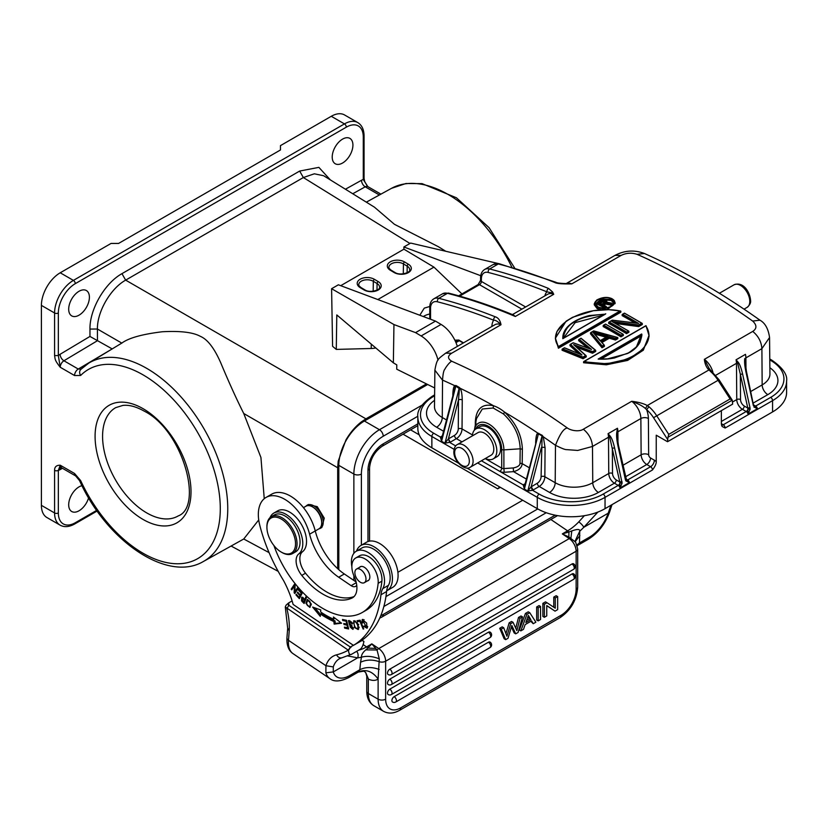 <?xml version="1.0" encoding="UTF-8"?>
<svg xmlns="http://www.w3.org/2000/svg" width="828" height="828" viewBox="0 0 828 828"><rect width="100%" height="100%" fill="white"/><g stroke="black" fill="none" stroke-linecap="round" stroke-linejoin="round"><path stroke-width="1.24" d="M584.361 515.699L578.772 521.888A37.27 19.561 124.2 0 1 567.594 530.851L550.848 519.487M375.788 648.5L371.834 643.873L367.86 648.065L375.746 648.448L377.03 650.011L365.79 649.866L367.86 648.065A5.32 3.074 60 0 0 366.566 646.916L371.834 643.873L378.769 648.572L569.26 538.593L562.326 533.894L568.929 536.989M366.845 676.155L368.522 679.177A21.3 12.296 -120 0 0 378.117 679.022L379.276 658.829C372.672 656.242 366.732 655.704 361.453 657.194C361.391 654.824 362.84 652.381 365.79 649.866M379.276 658.829L377.03 650.011A5.32 2.794 -55.8 0 1 378.769 648.572A10.65 6.148 60 0 1 385.641 661.21A5.32 3.074 180 0 1 379.369 661.738C372.517 659.409 366.255 659.574 360.573 662.245L361.453 657.194A42.59 22.356 124.2 0 1 357.686 657.836L347.667 655.931M575.191 540.912L579.766 531.152C580.014 529.009 577.354 528.937 571.786 530.934L568.888 532L568.867 536.958L575.491 542.061L575.191 540.932M575.781 542.526L577.696 549.057A5.32 3.074 180 0 1 576.133 551.231A10.65 6.148 -120 0 0 569.26 538.593A5.32 2.794 -55.8 0 1 570.927 538.065L571.786 530.934M568.888 532L562.326 533.894L567.594 530.851A5.32 3.074 -120 0 1 568.888 532M597.919 512.046L583.792 527.291A5.32 1.408 -136.1 0 0 578.772 521.888M611.023 505.215A35.666 20.596 60 0 0 610.36 506.953L608.197 513.205M609.48 512.366C605.123 524.165 598.054 533.139 588.273 539.287L578.865 544.72A5.32 3.074 60 0 0 579.01 544.627L579.476 542.93L589.36 537.217A26.62 13.972 -55.8 0 0 608.187 513.205L583.792 527.291A42.59 22.356 124.2 0 1 579.766 531.152L579.476 542.93L576.95 544.99M379.183 669.428C371.886 666.83 365.427 666.933 359.828 669.738L358.4 671.994A5.32 3.074 -120 0 1 358.255 672.088L348.847 677.521C340.401 681.651 334.088 682.024 329.886 678.639A31.94 16.767 -55.8 0 1 325.88 672.812L325.932 665.712L333.28 666.923L333.291 671.922L325.88 672.812M529.754 612.689L528.243 611.82L525.459 613.434L519.332 630.005L520.833 630.874L526.96 614.304L529.754 612.689L535.871 622.19L533.222 623.722L531.576 620.907L525.138 624.622L523.493 629.342L520.833 630.874M530.831 621.342L533.222 623.722M540.549 606.458L539.038 605.589L536.658 606.965L536.658 620.006L538.169 620.876L538.169 607.835L540.549 606.458L540.549 619.499L538.169 620.876M546.997 602.732L545.497 601.863L542.868 603.384L542.868 616.425L544.369 617.295L544.369 604.254L546.997 602.732L555.277 608.218L555.277 597.951L557.658 596.574L557.658 609.615L555.029 611.136L546.749 605.537L546.749 615.918L544.369 617.295M557.658 596.574L556.147 595.705L553.777 597.081L553.777 607.224M546.749 605.682L555.029 611.136M394.159 696.648A3.198 1.842 120 0 0 392.068 699.463A3.198 1.842 120 0 0 392.565 702.02A3.198 3.198 0 0 0 395.753 702.02L490.01 647.6A3.198 1.842 -120 0 0 490.673 646.14A3.198 1.842 -120 0 0 488.416 642.228L394.159 696.648A3.198 1.842 60 0 1 396.415 700.56A3.198 1.842 60 0 1 395.753 702.02M490.01 647.6A3.198 3.198 0 0 0 490.01 642.062A3.198 1.842 120 0 0 488.416 642.228M488.416 632.23A3.198 1.842 -120 0 1 490.673 636.142A3.198 1.842 -120 0 1 490.01 637.601A3.198 3.198 0 0 0 490.01 632.064A3.198 1.842 120 0 0 488.416 632.23L389.781 689.175A3.198 1.842 120 0 0 387.701 691.991A3.198 1.842 120 0 0 388.187 694.547A3.198 3.198 0 0 0 391.385 694.547A3.198 1.842 60 0 0 392.048 693.088A3.198 1.842 60 0 0 389.781 689.175M571.993 573.98A3.198 1.842 -120 0 1 574.249 577.892A3.198 1.842 -120 0 1 573.587 579.352A3.198 3.198 0 0 0 573.587 573.814A3.198 1.842 120 0 0 571.993 573.98L389.781 679.177A3.198 1.842 120 0 0 387.701 681.982A3.198 1.842 120 0 0 388.187 684.549A3.198 3.198 0 0 0 391.385 684.549A3.198 1.842 60 0 0 392.048 683.09A3.198 1.842 60 0 0 389.781 679.177M571.993 563.982A3.198 1.842 -120 0 1 574.249 567.894A3.198 1.842 -120 0 1 573.587 569.353A3.198 3.198 0 0 0 573.587 563.816A3.198 1.842 120 0 0 571.993 563.982L389.781 669.179A3.198 1.842 120 0 0 387.701 671.984A3.198 1.842 120 0 0 388.187 674.551A3.198 3.198 0 0 0 391.385 674.551A3.198 1.842 60 0 0 392.048 673.092A3.198 1.842 60 0 0 389.781 669.179M501.219 629.166L503.693 627.738L502.182 626.868L499.708 628.297L504.149 638.771L505.66 639.64L501.219 629.166L499.708 628.297M503.693 627.738L506.933 636.225L510.679 623.701L513.06 622.325L511.549 621.455L509.168 622.832L505.939 633.627M513.06 622.325L516.848 630.605L520.015 618.309L522.52 616.86L521.019 615.991L518.514 617.44L515.74 628.183M511.404 626.951L514.198 632.975L515.699 633.844L518.08 632.468L522.52 616.86M575.305 541.502L579.89 535.623M368.522 679.177L365.624 672.398L363.813 671.146L358.255 672.088M350.554 647.165L348.505 650.394C348.847 654.182 349.944 655.434 351.796 654.141L359.694 649.576C361.557 648.686 362.964 645.995 363.927 641.493L362.209 640.437L350.337 647.03L348.298 650.187L285.287 606.996L287.689 628.286L286.943 637.715A5.32 3.333 4.5 0 0 288.486 640.313L289.231 630.812L287.771 628.286M285.287 606.996L286.074 605.164L288.423 603.095M362.095 640.168L363.927 641.493M333.28 666.923A35.666 20.596 -120 0 1 339.49 658.705L351.796 654.141M361.96 640.261L363.73 641.276M350.958 647.455L288.289 604.937M289.231 630.812A66.55 38.419 -120 0 0 286.85 608.508L288.9 605.351L288.724 602.867L292.108 600.921M353.463 645.364L359.104 642.104A138.421 79.923 -120 0 0 386.593 591.523A26.62 15.37 60 0 1 388.435 585.344A23.422 13.527 -120 0 0 375.053 550.04A23.422 13.527 -120 0 0 361.888 547.981L356.247 551.241A23.422 13.527 60 0 1 369.402 553.301A23.422 13.527 60 0 1 382.795 588.605A26.62 15.37 -120 0 0 380.942 594.783A138.421 79.923 60 0 1 353.463 645.364L293.122 604.43A69.21 39.961 -120 0 0 283.58 580.614A122.451 70.701 60 0 1 259.764 525.211A37.27 21.518 60 0 1 266.047 497.431A37.27 21.518 60 0 1 286.974 500.712A37.27 21.518 60 0 1 309.6 534.195A47.92 27.666 -120 0 0 338.683 577.23L351.124 585.665A7.99 4.606 -120 0 0 355.605 586.369A7.99 4.606 -120 0 0 356.723 585.189M341.705 657.805A5.32 4.295 -104.2 0 1 336.634 654.824A140.025 80.844 60 0 0 348.298 650.187L348.505 650.394M356.102 581.949L344.334 573.97A47.92 27.666 60 0 1 315.251 530.934A37.27 21.518 -120 0 0 292.626 497.452A37.27 21.518 -120 0 0 271.698 494.171L266.047 497.431M303.462 507.647L305.956 506.208A13.041 7.535 60 0 1 312.477 506.86A13.041 7.535 60 0 1 313.274 507.357A13.041 7.535 60 0 1 321.699 522.83A13.041 7.535 60 0 1 318.997 528.802L309.6 534.195M312.477 506.86L313.222 507.295A11.975 6.914 60 0 1 313.967 507.75A11.975 6.914 60 0 1 321.699 521.961L321.699 522.83M351.869 566.756A23.422 13.527 60 0 1 351.455 560.328A23.422 13.527 60 0 1 356.247 551.241M363.761 628.918L360.128 620.213L357.096 620.689L357.52 621.714L359.911 621.342L363.119 629.021L363.761 628.918M294.758 593.5L298.07 588.584L297.49 587.88L294.892 591.751L295.12 584.972L294.499 584.226L291.197 589.143L291.766 589.846L294.364 585.986L294.147 592.755L294.758 593.5M320.622 611.954L320.778 609.957L312.653 607.09L320.27 616.374L320.457 614.034A92.374 53.334 -120 0 0 333.891 621.517L334.139 624.095L341.612 623.225L333.446 617.015L333.663 619.23A89.714 51.791 60 0 1 320.612 611.954M299.343 598.654L302.179 593.179L298.67 589.288L298.339 589.929L301.226 593.138L300.264 595.001L297.656 592.113L297.324 592.745L299.933 595.642L299.063 597.319L296.279 594.235L295.948 594.877L299.343 598.654M361.96 622.873L362.705 622.987L362.83 620.482L366.473 627.272L364.175 625.927L363.709 626.372L366.99 628.224L366.659 623.07L362.219 619.561L361.96 622.873L362.56 622.532M348.64 628.959L346.57 620.317L342.492 619.468L342.74 620.493L346.094 621.186L346.797 624.126L343.775 623.505L344.013 624.509L347.036 625.14L347.667 627.79L344.438 627.117L344.686 628.141L348.64 628.959M303.4 601.014L302.272 601.666L304.104 603.509L306.474 597.547L305.832 596.895L304.87 599.327L301.692 597.257L301.558 600.859L302.272 601.677M349.965 626.703L352.883 629.384L348.909 621.662L350.13 620.948L348.909 621.662L352.355 623.66L351.6 622.066L348.443 620.617L349.571 625.119L350.699 624.467M351.765 628.545L349.954 626.703M349.571 625.109L350.906 625.802C352.987 627.148 353.266 628.048 351.755 628.504L353.504 627.759M354.622 627.593L358.182 629.559L358.307 625.026L357.23 622.842L353.67 620.845L354.622 627.593L355.171 627.282M305.925 603.343L309.786 607.39L311.09 603.715L307.24 599.627L305.925 603.343L306.629 602.939M354.032 596.595A60.692 35.045 60 0 1 305.532 573.204A15.97 9.222 60 0 1 302.53 551.738A23.96 13.828 -120 0 0 301.071 523.855A23.96 13.828 -120 0 0 277.618 510.886L273.861 513.06A23.96 13.828 60 0 1 287.316 515.171A23.96 13.828 60 0 1 301.506 535.395A23.96 13.828 60 0 1 298.773 553.911A15.97 9.222 -120 0 0 301.775 575.377A60.692 35.045 -120 0 0 319.38 591.916A60.692 35.045 -120 0 0 351.972 598.054A21.3 12.296 -120 0 0 352.5 597.785A21.3 12.296 -120 0 0 354.218 576.557A18.63 10.754 60 0 1 355.719 557.989A18.63 10.754 60 0 1 366.183 559.635A18.63 10.754 60 0 1 378.137 583.326A78.256 45.188 60 0 1 362.25 612.492A78.256 45.188 60 0 1 318.294 605.589A78.256 45.188 60 0 1 273.902 545.497M362.25 612.492L366.017 610.319A78.256 45.188 -120 0 0 381.905 581.152A18.63 10.754 -120 0 0 374.494 561.519A18.63 10.754 -120 0 0 359.487 555.816L355.719 557.989M363.119 629.021L363.668 628.7M359.911 621.342L360.459 621.021M360.366 620.793L358.648 621.062L358.41 620.482M357.52 621.714L358.648 621.062M295.513 592.382L295.296 591.513M294.147 592.755L295.275 592.103M294.364 585.986L295.099 585.562M292.522 588.729L294.882 584.692M291.197 589.143L292.325 588.491M294.892 591.751L297.873 588.346M341.022 622.78L335.268 623.443L335.019 620.865L333.891 621.517M334.139 624.095L335.268 623.443M320.457 614.034L321.585 613.382A92.374 53.334 60 0 0 335.019 620.865M320.415 614.521L315.002 607.918M333.663 619.23L334.729 617.998M295.948 594.877L296.548 594.525M299.063 597.319L300.191 596.667L300.792 594.69M299.933 595.642L301.061 594.99M297.324 592.745L297.925 592.403M300.264 595.001L302.065 593.045M301.226 593.138L301.827 592.786M298.339 589.929L298.939 589.577M362.736 620.545L362.923 619.375M367.456 627.748L366.318 627.345M363.709 626.372L364.258 626.051M366.473 627.272L367.715 626.548M364.123 619.758L362.83 620.482M348.412 628.028L345.793 627.396M344.686 628.141L345.814 627.489M347.667 627.79L348.277 627.438M347.036 625.14L347.646 624.788M347.532 624.364L345.121 623.784M344.013 624.509L345.141 623.857M346.797 624.126L347.398 623.784M346.094 621.186L346.694 620.834M346.59 620.4L343.848 619.748M342.74 620.493L343.868 619.841M301.558 600.859L302.686 600.207M302.034 598.271L302.313 597.174M304.87 599.327L306.453 597.526M305.718 599.379L304.59 600.031L303.741 602.163L304.87 601.511L305.377 599.027M301.92 600.259L302.106 598.22L304.59 600.031M303.731 602.173L301.909 600.279M353.297 628.876L352.148 628.493M350.906 625.802L352.045 625.15M349.023 621.59L349.137 620.482M352.852 623.039L351.724 623.691M358.638 629.073L357.427 628.7M354.053 621.9L354.332 620.679M359.228 627.2L357.613 628.618L358.907 627.841M355.512 621.062L353.732 622.625C354.663 620.824 355.968 621.662 357.634 625.119M358.721 624.374L357.592 625.026L358.12 627.872M358.12 627.779C356.133 629.28 354.674 627.562 353.732 622.625M310.303 606.924L309.186 606.593M307.157 601.107L307.84 599.462M309.144 606.582L310.997 605.268M310.334 605.93L309.206 606.582C306.443 605.403 305.998 603.374 307.83 600.476C309.744 600.569 310.541 602.091 310.221 605.03M311.349 604.295L309.206 606.582M270.031 517.624A23.96 13.828 60 0 1 273.861 513.06M367.394 580.914A7.99 4.606 -120 0 0 368.191 580.614A7.99 4.606 -120 0 0 369.495 574.529A7.99 4.606 -120 0 0 364.682 567.49A7.99 4.606 -120 0 0 360.201 566.787A7.99 4.606 -120 0 0 359.538 567.315M266.916 527.291L266.916 526.422A21.3 12.296 60 0 1 271.336 516.672L274.347 514.933A21.3 12.296 60 0 1 286.302 516.807A21.3 12.296 60 0 1 299.146 535.592A21.3 12.296 60 0 1 295.637 551.821L292.626 553.559A21.3 12.296 60 0 1 281.975 552.504L281.23 552.069A20.234 11.685 -120 0 0 295.524 544.524A20.234 11.685 -120 0 0 282.472 519.808A20.234 11.685 -120 0 0 266.916 527.291A20.234 11.685 -120 0 0 279.978 551.282A20.234 11.685 -120 0 0 281.23 552.069M355.129 574.746A7.856 4.533 60 0 1 356.506 569.074A7.856 4.533 60 0 1 365.728 577.002A7.856 4.533 60 0 1 364.351 582.674A7.856 4.533 60 0 1 355.129 574.746M271.336 516.672A21.3 12.296 60 0 1 283.29 518.545A21.3 12.296 60 0 1 296.134 537.331A21.3 12.296 60 0 1 292.626 553.559M525.459 613.434L526.96 614.304M530.862 619.654L528.357 615.442L525.842 622.552L530.862 619.654L529.361 618.785L526.618 620.369M527.995 616.487L529.361 618.785M536.658 606.965L538.169 607.835M542.868 603.384L544.369 604.254M553.777 597.081L555.277 597.951M509.168 622.832L510.679 623.701M518.514 617.44L520.015 618.309M515.699 633.844L511.828 625.502L508.04 638.264L505.66 639.64M387.028 590.643L392.669 587.383A26.092 15.059 -120 0 0 398.009 577.251A26.092 15.059 -120 0 0 387.421 549.978A26.092 15.059 -120 0 0 366.587 542.195L360.936 545.455A26.092 15.059 60 0 1 381.78 553.239A26.092 15.059 60 0 1 392.358 580.511A26.092 15.059 60 0 1 387.028 590.643A26.092 15.059 60 0 1 386.676 590.83M356.526 551.075A26.092 15.059 60 0 1 360.936 545.455M645.457 408.546C642.725 406.072 638.14 403.65 631.702 401.29L583.326 429.214C579.703 431.823 571.423 430.943 567.366 428.014C563.806 428.293 559.842 434.058 555.495 445.309C561.56 448.341 565.276 449.79 566.631 449.625L577.737 450.442L592.486 446.458L592.755 482.714A7.99 4.606 -120 0 0 598.406 492.443A34.538 19.944 0 0 1 549.564 492.443A7.99 4.606 120 0 0 555.205 482.714L555.485 445.309A691.39 402.646 60.4 0 0 543.344 436.832L542.133 435.269L537.962 433.189L538.293 434.245L524.817 485.022L524.393 489.079L527.778 491.035L532.528 490.269L539.163 494.099A2.66 1.532 -60 0 0 537.279 497.359L477.663 462.945M626.599 480.302L618.402 445.143A1.594 0.631 167.6 0 1 617.926 445.743C616.725 439.927 616.342 435.497 616.777 432.444L617.471 428.252L608.062 433.686L609.615 436.832L619.789 481.968L620.027 488.013L622.118 483.107L614.542 447.7A1.594 0.631 167.6 0 1 612.327 448.093L612.523 473.461A2.66 1.521 179.6 0 0 608.756 473.481L608.487 437.225L592.486 446.458C591.989 439.575 588.936 433.831 583.326 429.214M610.246 436.221L608.062 433.686A14.904 8.611 -120 0 1 608.487 437.225A2.66 1.521 -0.4 0 1 609.615 436.832L610.246 436.221C611.788 438.178 613.217 442.007 614.542 447.7M710.393 370.054L719.025 379.741L732.231 400.162L732.656 404.116L667.534 441.717L656.242 435.197L656.242 461.651A7.99 4.606 -120 0 0 654.358 460.192L650.539 457.987A2.66 1.532 60 0 1 648.655 454.748L648.386 418.492A5.32 3.043 -0.4 0 0 640.862 418.533L617.895 431.792A14.904 8.611 60 0 0 617.471 428.252L616.777 432.444M625.896 480.923L629.435 482.579L625.865 479.588L625.896 480.923L625.388 479.619L617.926 445.743M625.844 478.946L627.624 479.971A2.66 1.532 120 0 1 626.444 480.178L626.527 480.23M617.129 435.073L617.222 432.433A2.66 1.521 -0.4 0 1 617.895 431.792L617.978 443.021M647.289 405.534L645.467 408.535L646.637 409.674M615.059 255.355C624.664 250.346 634.455 249.725 644.432 253.503C683.028 270.663 721.54 292.895 759.98 320.188L752.683 321.057C756.958 325.135 756.978 328.592 752.735 331.417L704.369 359.342C704.783 363.678 706.274 367.228 708.861 369.992L647.289 405.544C643.563 403.495 638.367 402.077 631.702 401.29A14.904 8.611 -120 0 1 640.862 418.533L641.131 454.789A5.32 3.043 179.6 0 1 648.655 454.748M501.012 324.742C500.184 320.364 498.27 317.714 495.247 316.803A2.66 1.759 -68.4 0 0 493.654 320.198C495.548 320.043 498.001 321.564 501.012 324.742A14.904 8.611 -120 0 0 494.947 324.7L445.63 353.173L451.695 353.214L501.012 324.742M567.377 428.004A706.325 407.8 60 0 0 451.726 361.246C447.493 358.596 447.482 355.916 451.695 353.214M752.673 321.067A706.325 407.8 -120 0 0 637.063 254.31M644.422 253.513L637.074 254.31C631.485 252.571 626.165 252.944 621.103 255.407L571.786 283.88C562.295 284.097 556.613 283.621 554.729 282.462A2.66 1.759 -68.4 0 1 555.992 282.296C556.675 282.938 560.173 283.373 566.518 283.6L571.786 283.88A14.904 8.611 60 0 0 566.217 283.59M552.586 291.963L548.55 288.444A2.66 1.749 111.9 0 0 546.946 291.849L551.169 292.708L552.586 291.963M510.979 313.988L515.316 316.482L553.715 294.313L552.576 291.942M649.038 335.34L643.325 350.192L627.645 360.408L606.334 364.806L583.574 362.747L583.574 361.795L645.85 325.859C660.496 347.698 620.058 371.047 584.351 361.36L645.85 325.859M615.804 323.551L638.75 326.574L642.3 324.524L642.3 323.562L638.74 325.611L638.616 325L611.985 321.543L628.638 331.034M626.506 333.643L628.876 332.276L628.876 331.314L626.506 332.68L626.506 331.987A707.919 408.721 60 0 0 609.273 322.04L608.683 322.392A707.495 408.473 60 0 1 626.506 332.68L626.506 333.643A706.325 407.8 -120 0 0 608.683 323.355L608.683 322.392L612.368 320.25L638.595 323.438A707.919 408.721 60 0 0 622.708 314.288L622.107 315.603A706.325 407.8 -120 0 1 634.807 322.858M620.979 336.83A706.325 407.8 -120 0 0 603.157 326.542L603.747 325.228A707.919 408.721 60 0 1 620.979 335.174L623.349 334.512L623.349 335.464L620.979 336.83L620.979 335.174M602.018 342.461L609.315 338.238L615.452 340.029L617.823 338.652L617.823 337.7L615.452 339.066L615.37 338.414L617.098 337.42L593.759 330.993L590.519 332.877L590.519 333.839L602.028 347.77L604.388 346.404L604.388 345.452L602.028 346.818L602.153 346.052L596.646 339.283L591.026 332.577L590.519 332.877A796.37 279.76 74.6 0 1 602.028 346.818L602.028 347.77M577.012 347.429L592.548 353.245L595.705 351.424L595.705 350.461L592.548 352.283L592.496 351.621L573.576 344.593L574.974 345.731L592.548 352.283L592.548 353.245M583.067 358.721L586.234 356.889L586.234 355.936L583.067 357.758L583.026 357.085L575.584 354.001L562.74 348.909L562.088 349.292A729.716 488.354 50.4 0 1 583.067 357.758L583.067 358.721L562.088 350.254L562.088 349.292L564.499 347.895L581.949 354.943L570.523 344.417L569.985 344.727L580.48 354.374L581.949 354.943M592.496 351.621L595.156 350.089L580.977 338.373L578.668 339.718L579.227 339.387L591.513 349.426L573.204 342.864L569.985 344.727L569.985 345.69L578.337 353.328M591.513 349.426L578.668 339.718L578.668 340.681L587.528 347.853M558.424 348.226L620.855 312.187L620.855 311.224L620.079 310.976C584.371 303.741 543.934 327.091 558.579 346.487L558.424 348.226L555.391 338.207L558.424 347.274L620.855 311.224L620.079 310.976L558.579 346.487M594.276 304.818L597.133 308.596L601.304 309.817M607.193 309.651L615.018 303.203M442.514 293.805L448.641 293.133A2.66 1.894 -75.6 0 0 447.482 293.319A15.97 9.222 -120 0 0 442.514 293.805L433.851 298.804A15.97 9.222 60 0 1 438.819 298.318L447.482 293.319A706.325 407.8 -120 0 1 515.316 316.482L512.791 314.392L547.65 294.271A14.904 8.611 -120 0 1 553.715 294.313L551.169 292.708M463.504 342.854L458.784 340.029L454.851 340.184A25.554 14.759 -120 0 0 441.076 324.431L435.518 321.109L338.362 284.801L331.593 288.713L332.587 346.29L336.271 349.406L371.192 348.495A15.173 8.911 0.9 0 0 375.777 347.946M331.593 288.713L393.952 324.555L415.563 332.628L421.121 335.951A25.554 14.759 60 0 1 438.002 360.159M457.346 346.404A25.554 14.759 -120 0 0 454.851 340.184M455.928 342.533L456.994 340.215L459.022 340.546L463.204 343.02M458.784 340.029L459.602 340.505M760.021 320.219L759.98 320.188C765.144 323.075 768.343 328.851 769.554 337.514L761.895 348.65L745.893 357.893L745.976 369.122M745.128 361.174L745.221 358.534A2.66 1.521 -0.4 0 1 745.893 357.893A14.904 8.611 60 0 0 745.469 354.353L736.061 359.787L738.245 362.322C739.787 364.279 741.215 368.108 742.54 373.801A1.594 0.631 167.6 0 1 740.325 374.194L747.787 408.069L748.026 414.114L750.116 409.208L749.992 407.676L742.54 373.801M745.128 361.091L746.401 371.244A1.594 0.631 167.6 0 1 745.924 371.844C744.724 366.028 744.341 361.598 744.776 358.545M753.428 404.809L746.401 371.244M753.863 405.689L757.434 408.68L753.894 407.024M732.656 401.942L736.754 399.582L736.475 363.326A14.904 8.611 -120 0 0 736.061 359.787L737.603 362.933L738.245 362.322M715.723 375.301L736.475 363.326A2.66 1.521 -0.4 0 1 737.613 362.933L740.325 374.194L740.522 399.562A2.66 1.521 179.6 0 0 736.754 399.582A7.99 4.606 60 0 0 742.395 409.301L721.364 421.452M466.806 467.975L537.279 508.661A47.92 27.666 0 0 0 605.04 508.661L772.565 411.94L772.565 400.638L725.131 428.024L722.078 426.461L721.364 424.05L721.364 410.636M711.759 372.082L708.861 369.981M667.534 441.717L667.968 437.267L732.221 400.172L730.11 398.951L718 380.228A26.62 15.37 -120 0 0 710.32 371.317M647.289 405.544L648.955 406.745A26.62 15.37 60 0 1 656.635 415.656L668.745 434.379L667.968 437.267M648.955 406.745L646.627 409.684A23.96 13.828 60 0 1 653.54 417.705L667.534 439.337M708.861 369.992L710.724 370.861M708.706 367.818L710.496 370.147M712.929 372.341A14.904 8.611 60 0 0 704.369 359.342L709.296 368.75M565.369 283.59L566.518 283.59M499.915 263.904L410.647 243.07L403.867 246.982L403.929 249.187L340.722 285.681M377.806 299.539L433.955 267.134L403.929 249.187M461.931 293.919L433.955 267.134M403.867 246.982L480.757 275.714M427.59 384.534L364.403 421.017A36.204 20.907 120 0 0 338.807 465.357L338.807 569.685M397.885 572.303L522.696 500.247M499.677 486.957L497.68 488.82L500.288 487.309M81.993 485.663A14.645 8.456 120 0 0 68.693 504.801A14.645 8.456 120 0 0 71.725 511.507A14.645 8.456 120 0 0 88.617 497.845M60.227 272.785L73.402 280.392A2.66 1.532 60 0 1 75.286 283.652A23.96 13.828 -60 0 0 58.343 312.994A2.66 1.532 180 0 1 54.576 312.994L41.4 305.387A26.62 15.37 120 0 1 60.227 272.785L111.045 243.442L118.58 243.442L280.454 149.982L280.454 145.635L331.272 116.293A26.62 15.37 120 0 1 344.583 114.968L357.768 122.575A26.62 15.37 -60 0 0 344.458 123.9L331.272 116.293M280.454 149.982L280.454 145.635M68.693 309.186A14.645 8.456 120 0 0 71.725 315.892A14.645 8.456 120 0 0 83.007 311.97A14.645 8.456 120 0 0 89.403 297.231A14.645 8.456 120 0 0 86.371 290.535A14.645 8.456 120 0 0 75.089 294.457A14.645 8.456 120 0 0 68.693 309.186M332.214 157.041A14.645 8.456 120 0 0 335.247 163.747A14.645 8.456 120 0 0 346.528 159.825A14.645 8.456 120 0 0 352.925 145.086A14.645 8.456 120 0 0 349.892 138.39A14.645 8.456 120 0 0 338.611 142.312A14.645 8.456 120 0 0 332.214 157.041M54.576 355.574L58.343 355.574L60.227 367.249C54.389 359.807 55.29 359.269 54.576 355.574L54.576 312.994A26.62 15.37 -60 0 1 73.402 280.392L344.458 123.9A2.66 1.532 -120 0 1 346.332 127.16L75.286 283.652M61.262 467.158L60.579 467.437L61.324 467.654A5.32 3.074 120 0 1 60.227 465.212C56.418 465.16 54.534 466.888 54.576 470.366A2.66 1.532 180 0 0 58.343 470.366L60.227 465.212L74.551 473.481L80.637 480.571A109.234 63.063 60 0 0 167.018 562.678A109.234 63.063 60 0 0 220.289 508.558A109.234 63.063 60 0 0 166.946 393.031A109.234 63.063 60 0 0 80.637 375.467L74.551 375.529L60.227 367.249A5.32 3.074 120 0 1 63.922 360.77L78.256 369.04L81.289 369.019C79.322 370.633 79.105 372.776 80.637 375.467M41.4 305.387L41.4 505.349A26.62 15.37 120 0 0 46.917 517.531L60.092 525.138A26.62 15.37 -60 0 1 54.576 512.956L54.576 470.366M81.289 369.019A114.554 66.136 60 0 1 88.762 363.119A114.554 66.136 60 0 1 146.742 368.377A114.554 66.136 60 0 1 227.752 508.589A114.554 66.136 60 0 1 203.315 561.529L243.742 538.997L258.719 519.943M121.799 343.102C128.764 337.959 142.292 334.181 162.402 331.749C180.421 330.776 193.079 332.307 200.355 336.344C207.497 339.335 214.286 348.143 220.724 362.757C228.828 382.174 236.508 399.096 243.742 413.503L260.934 457.48L264.246 498.694M112.235 348.888L78.256 369.04A5.32 3.074 -60 0 0 74.551 375.529M58.343 312.994L58.343 355.574A10.65 6.148 120 0 1 60.092 354.291L89.962 336.437L111.749 348.66M60.092 354.291A5.32 3.022 -120.9 0 0 63.922 360.77L97.466 340.691L97.425 329.026C97.073 311.804 110.569 288.444 125.659 280.133L303.358 177.544L314.309 173.808L323.562 175.712M367.342 186.165L364.703 181.549L364.061 178.434A2.66 1.532 0 0 1 363.275 179.521L367.818 186.59A5.32 3.074 120 0 0 365.22 186.817L352.759 193.752M445.671 251.215L438.385 246.713L394.428 224.295L374.453 207.176L323.862 175.888M308.254 504.573L317.238 506.643L324.255 518.142L321.864 527.446M89.962 336.437L89.962 329.068C89.6 309.424 104.763 283.166 121.954 273.654L125.659 280.133L365.914 418.844L361.287 421.949C355.357 426.586 350.244 432.568 345.949 439.927L338.207 461.186L337.689 467.748L338.807 467.986M305.977 506.198A13.31 7.68 60 0 1 307.167 505.204A13.31 7.68 60 0 1 315.965 507.378A13.31 7.68 60 0 1 322.868 518.97A13.31 7.68 60 0 1 320.477 528.254A13.31 7.68 60 0 1 319.018 528.792M393.952 324.555L393.362 362.84L336.799 314.94L336.271 349.406M415.563 332.628L435.518 321.109M393.362 362.84L396.788 364.889L396.726 369.195L434.69 387.97M419.817 315.24L424.257 308.13L429.784 306.484M423.325 316.555A15.121 8.88 -179.1 0 1 424.143 316.048A15.121 8.88 -179.1 0 1 429.763 314.019M539.163 494.099A45.25 26.123 180 0 0 603.157 494.099A2.66 1.532 60 0 1 605.04 497.359L652.474 469.973C655.083 466.485 656.335 463.711 656.242 461.651M772.565 411.94A47.92 27.666 0 0 0 786.6 392.379L786.6 381.077A47.92 27.666 180 0 1 772.565 400.638A2.66 1.532 -120 0 0 770.682 397.378L755.622 406.072A2.66 1.532 60 0 1 757.434 408.68L748.026 414.114A2.66 1.532 -120 0 0 746.214 411.506A2.66 1.532 120 0 0 747.974 409.094L750.116 409.208M454.096 449.335L431.864 436.501A47.92 27.666 180 0 1 417.829 416.939L417.829 428.242A47.92 27.666 0 0 0 431.864 447.803L458.474 463.173M431.864 447.803L431.864 436.501A2.66 1.532 120 0 1 433.748 433.241L440.372 437.07L441.572 441.262L444.957 443.218L450.277 442.173L448.393 438.912L449.707 442.452L455.71 445.919M481.43 460.772L523.203 484.887L524.393 489.079L538.293 434.245M493.219 458.878L496.986 456.704A17.305 9.988 -120 0 0 500.567 448.786A17.305 9.988 -120 0 0 493.022 431.367A17.305 9.988 -120 0 0 479.681 426.731L475.924 428.904A17.305 9.988 60 0 1 489.255 433.541A17.305 9.988 60 0 1 496.81 450.96A17.305 9.988 60 0 1 493.219 458.878A17.305 9.988 60 0 1 485.405 458.474M455.938 385.506L455.824 386.127L459.447 388.725L458.484 399.924L458.267 428.904A5.32 3.074 -60 0 1 454.5 435.383A2.66 1.532 60 0 0 456.383 438.643L450.277 442.173M459.209 388.187L444.957 443.218L448.145 439.161M459.447 388.725L460.099 388.239L459.333 387.452L455.959 385.506L454.717 385.662L455.214 386.883L455.845 386.127L441.572 441.262L441.986 437.205L455.214 386.883M459.333 387.452L459.219 388.146M442.069 436.894L440.372 437.07L441.945 437.018M453.019 394.625A2.66 1.521 0.4 0 0 452.833 394.511C452.978 389.657 453.609 386.707 454.717 385.662A691.39 402.646 60.4 0 0 442.545 380.104L442.266 417.509A7.99 4.606 -60 0 1 436.625 427.238L443.539 431.233M445.599 353.194C437.846 359.269 436.987 358.679 434.876 370.147L442.38 380.011M451.726 361.246C449.138 362.333 445.247 368.181 444.812 369.319C443.704 370.354 442.949 373.956 442.545 380.104M526.36 479.05L513.546 471.649C518.97 470.2 521.847 467.53 522.178 463.649L522.375 449.252C521.806 435.135 515.865 422.756 504.562 412.127C500.909 409.115 497.235 406.993 493.529 405.761C482.175 403.298 476.1 408.742 475.313 422.083L476.079 423.325M535.84 442.442A2.66 1.521 0.4 0 0 535.664 442.328C535.913 436.542 536.689 433.489 537.962 433.189A691.39 402.646 60.4 0 0 504.562 412.127L503.507 413.979L493.167 408.007L493.529 405.761A691.39 402.646 60.4 0 0 460.099 388.239M503.507 413.979C514.084 423.946 519.653 435.559 520.191 448.797L503.89 449.883L503.89 468.576L513.246 467.955C517.748 467.044 520.005 465.45 519.994 463.194L520.191 448.797L522.375 449.252M476.504 418.616L482.289 409.011L493.167 408.007M460.068 388.177C461.351 389.936 462.076 393.859 462.252 399.945A2.66 1.521 0.4 0 0 458.484 399.924L448.393 438.912L454.5 435.383M538.749 433.313L538.655 434.007L542.061 435.901M542.133 435.269L541.088 476.721A5.32 3.074 -60 0 1 537.32 483.2L530.965 486.978L532.528 490.269L533.097 489.99L531.214 486.729L541.305 447.741A2.66 1.521 0.4 0 1 545.072 447.762L544.855 476.742L555.205 482.714A26.548 15.328 0 0 0 592.755 482.714L608.756 473.481A7.99 4.606 60 0 0 614.397 483.2L598.406 492.443M542.05 435.921L527.778 491.035L530.965 486.978M542.319 437.184L543.344 436.832M543.313 436.76L545.072 447.762M524.89 484.711L523.203 484.887L524.766 484.835M472.364 435.88A17.305 9.988 60 0 1 475.924 428.904M470.387 467.147L491.097 455.193A13.041 7.535 -120 0 0 493.798 449.221A13.041 7.535 -120 0 0 488.096 436.087A13.041 7.535 -120 0 0 478.046 432.599L457.346 444.553A13.041 7.535 60 0 1 467.396 448.041A13.041 7.535 60 0 1 473.088 461.175A13.041 7.535 60 0 1 473.067 461.827A13.041 7.535 60 0 1 470.387 467.147C465.212 471.453 453.33 461.092 453.858 451.612C454.158 447.824 455.317 445.474 457.346 444.553M646.006 325.746L649.038 335.568L643.78 348.65L629.176 358.783L606.831 363.802L583.574 361.795M598.158 359.083C602.536 359.197 606.427 359.476 614.345 357.996L629.446 352.562C634.124 350.016 637.601 346.611 639.899 342.368C641.69 337.058 642.259 334.264 641.617 333.994L598.158 359.083L599.13 359.217L598.158 359.083M628.069 353.318L636.411 346.953L641.617 333.994M601.004 359.093L641.224 335.868L641.224 334.916L599.12 359.217M638.75 326.574L638.75 325.611L613.331 322.299M638.616 325L641.7 323.22L642.3 323.562L641.7 323.22A707.919 408.721 -120 0 0 624.467 313.263L622.107 314.64A707.495 408.473 60 0 1 636.898 323.127M611.985 321.543A707.919 408.721 -120 0 1 628.276 330.962L628.876 331.314L626.506 331.987M623.349 334.512L620.979 335.878A707.495 408.473 60 0 0 603.157 325.59L605.527 324.214A707.919 408.721 -120 0 1 622.749 334.16L623.349 334.512M615.452 340.029L615.452 339.066L609.315 337.275L609.232 336.634L600.911 341.446L604.388 345.452L603.881 345.048L602.153 346.052M615.37 338.414L609.232 336.634M592.693 331.956L600.176 340.805L592.693 331.956L608.135 336.209L600.176 340.805M601.418 341.84L604.388 345.452M601.48 341.809L609.315 337.275L609.315 338.238M600.3 340.722L607.41 336.623L593.614 332.815M594.783 334.088L606.137 337.213M595.156 350.089L595.705 350.461L595.156 350.089M574.642 345.338L586.234 355.936M573.576 344.603L585.686 355.554L583.026 357.085M564.53 347.791L580.49 354.332M573.214 342.771L589.981 348.857M565.886 321.523L555.391 338.207M605.299 314.174L589.37 315.551C583.978 316.927 579.186 318.78 574.984 321.119C566.549 326.139 562.502 331.987 562.823 338.683L605.299 314.174C590.592 315.22 580.583 317.714 575.274 321.626C568.494 324.69 564.468 330.31 563.185 338.476L562.823 338.683M563.185 338.466L575.181 322.63L603.322 315.168M597.133 308.596L597.133 307.633L608.663 308.316L615.059 302.696L612.368 299.032M611.882 298.763C621.041 303.245 606.075 311.877 597.412 307.105C588.284 302.748 603.239 294.116 611.882 298.763L611.882 298.763M597.764 306.909C606.096 311.483 620.213 303.276 611.54 298.96C603.353 294.53 588.977 302.737 597.764 306.909L597.764 306.909M597.412 307.105L597.133 307.633L594.297 303.907L597.154 299.891M596.822 306.267L595.58 303.876L601.19 299.001L611.25 299.488L613.755 302.758L611.426 306.225M613.714 303.245L611.25 300.44L601.956 299.736L595.632 304.352M603.809 305.211L605.806 304.062L610.836 305.108L612.078 304.394L612.078 303.441L610.836 304.166L610.722 303.524L605.692 302.468L602.173 304.507L602.794 304.839L602.173 304.507A707.919 408.721 -120 0 1 605.785 306.37L606.406 306.712L605.34 307.333L597.257 303.183L597.847 302.8L597.257 304.145A706.325 407.8 -120 0 1 604.906 308.057M605.34 308.285L606.406 307.664L605.785 306.37L605.34 308.285M610.836 305.108L610.836 304.166L605.806 303.11L605.692 302.468M610.722 303.524L612.078 303.441L606.893 302.199M606.303 300.792L606.52 302.313M605.33 306.639A707.919 408.721 60 0 0 597.847 302.8L602.712 300.16L605.434 300.191A707.919 408.721 -120 0 1 606.024 300.492M604.647 301.92L604.875 300.409L602.277 300.523L602.546 302.013L604.647 301.92A706.325 407.8 60 0 1 605.154 302.189L605.154 301.226L603.25 300.854L598.561 302.665A707.919 408.721 -120 0 1 601.739 304.28L605.454 302.137L605.496 300.719L605.154 301.226L605.91 301.175M606.738 301.071L606.893 301.744M605.806 304.062L605.806 303.11L602.794 304.839M600.207 303.369L602.546 302.013M603.126 300.253L603.25 301.796M604.026 300.212L603.954 301.765M363.213 644.639L366.566 646.916A37.27 19.561 124.2 0 1 358.69 650.156M356.64 651.346A5.32 4.181 85.6 0 1 357.686 657.836M385.641 699.174A21.3 12.296 -60 0 0 400.7 707.868L561.073 615.276A21.3 12.296 -60 0 0 576.133 589.194L576.133 551.231L385.641 661.21L385.641 699.174A5.32 3.074 0 0 1 378.117 699.174L368.325 693.522L368.325 679.384M610.36 506.953L611.768 505.204M609.418 512.356L608.187 513.205M588.273 539.287A5.32 3.074 -120 0 0 589.36 537.217M357.592 657.867L333.291 671.922A26.62 13.972 -55.8 0 0 349.933 675.451L359.828 669.738L360.573 662.245M358.4 671.994C365.759 668.848 372.331 671.187 378.117 679.022L378.117 699.174A26.62 15.37 -60 0 0 383.623 711.355L373.842 705.704C369.205 702.827 366.845 698.045 366.763 691.349A5.32 3.074 0 0 0 368.325 693.522A26.62 15.37 120 0 0 373.842 705.704M576.133 589.194A5.32 3.074 0 0 0 577.696 587.021C576.743 600.114 570.844 610.34 559.976 617.709A5.32 3.074 -120 0 0 561.073 615.276M400.7 707.868A5.32 3.074 60 0 1 399.603 710.3C393.807 713.581 388.487 713.933 383.623 711.355M349.933 675.451A5.32 3.074 60 0 1 348.847 677.521M286.943 637.715C286.571 645.364 288.63 650.694 293.133 653.706A31.94 16.767 124.2 0 1 288.486 640.313L325.921 665.712A40.996 23.67 -120 0 1 336.634 654.824M344.334 573.97L338.683 577.23M351.124 585.665L356.278 582.695M382.795 588.605L388.435 585.344M380.942 594.783L386.593 591.523M302.53 551.738L298.773 553.911M305.532 573.204L301.775 575.377M352.997 597.464L351.972 598.054M381.905 581.152L378.137 583.326M419.206 434.824L410.584 429.846M603.157 494.099L618.216 485.405L614.397 483.2A2.66 1.532 -60 0 0 616.28 479.94A5.32 3.074 60 0 1 612.523 473.461M622.118 483.107L619.975 482.993A2.66 1.532 120 0 1 618.216 485.405A2.66 1.532 -120 0 1 620.027 488.013L629.435 482.579A2.66 1.532 60 0 0 627.624 479.971L650.591 466.713A5.32 3.074 120 0 0 654.358 460.192M625.388 479.619L625.43 478.708M648.386 418.492A20.234 11.685 -120 0 0 646.627 409.684M433.851 298.804C431.16 300.502 429.794 303.296 429.763 307.198A2.66 1.532 180 0 0 430.55 308.285A13.31 7.68 60 0 1 437.443 301.796A2.66 1.894 104.4 0 1 438.819 298.318A706.325 407.8 60 0 1 495.247 316.803M554.729 282.462A706.325 407.8 -120 0 0 498.301 263.977A15.97 9.222 -120 0 0 493.333 264.463L484.68 269.462A15.97 9.222 60 0 1 489.638 268.976L498.301 263.977A2.66 1.894 104.4 0 1 499.47 263.79L555.992 282.296M521.868 309.154L479.484 284.687A2.66 1.532 -120 0 0 478.16 284.553L480.592 280.34A2.66 1.532 0 0 0 481.368 281.427L481.368 278.943A13.31 7.68 60 0 1 488.261 272.453A2.66 1.894 -75.6 0 1 489.638 268.976A706.325 407.8 60 0 1 548.55 288.444M437.443 301.796A703.665 406.258 60 0 1 493.654 320.198A20.234 11.685 -120 0 0 491.873 326.47M430.55 308.285L430.55 319.256M421.121 335.951L441.076 324.431M786.6 381.077C787.625 374.774 782.76 367.849 772.017 360.294A2.66 1.532 -60 0 0 770.682 360.428L769.792 359.911M753.387 402.967L767.815 394.635A34.538 19.944 0 0 0 769.874 367.736M753.842 405.047L755.622 406.072A2.66 1.532 120 0 1 754.443 406.279M770.682 360.428A45.25 26.123 180 0 1 770.682 397.378M767.815 394.635A7.99 4.606 60 0 1 762.164 384.906A26.548 15.328 0 0 0 769.936 373.977L769.554 337.555M750.851 391.447L762.164 384.906L761.895 348.65C761.398 341.767 758.345 336.023 752.735 331.407M753.387 405.72L745.924 371.844M749.992 407.676L747.787 408.069L744.279 406.041A5.32 3.074 60 0 1 740.522 399.562M721.519 425.281A5.32 3.074 120 0 0 723.248 424.764L746.214 411.506L742.395 409.301A2.66 1.532 -60 0 0 744.279 406.041M721.364 423.677L723.248 424.764A2.66 1.532 60 0 1 725.131 428.024M719.025 379.741L653.54 417.705M621.103 255.407L615.038 255.366L566.155 283.59M459.261 340.701L455.969 342.606M525.635 306.981L481.368 281.427A2.66 1.532 -60 0 1 479.484 284.687L459.685 296.113M488.261 272.453A703.665 406.258 60 0 1 546.946 291.849A17.574 10.143 -120 0 0 544.886 295.865M481.368 278.943A2.66 1.532 180 0 1 480.592 277.856C480.613 273.954 481.979 271.16 484.68 269.462M394.376 272.66A10.112 5.941 0.9 0 0 408.504 272.526A10.112 5.941 0.9 0 0 408.349 264.215L404.592 261.969A10.112 5.941 0.9 0 0 404.261 261.783A10.112 5.941 0.9 0 0 390.123 261.917A10.112 5.941 0.9 0 0 390.288 270.228L394.045 272.474A10.112 5.941 0.9 0 0 394.376 272.66M363.927 289.862A10.112 5.941 0.9 0 0 378.23 290.007A10.112 5.941 0.9 0 0 378.241 281.603L374.473 279.357A10.112 5.941 0.9 0 0 360.17 279.212A10.112 5.941 0.9 0 0 360.17 287.616L363.927 289.862A1.594 0.911 -59.1 0 1 364.734 289.79L360.967 287.544A1.594 0.911 120.9 0 0 360.17 287.616M121.954 273.654L299.664 171.054L303.358 177.544L409.964 243.463M366.7 419.692A1.594 0.921 60 0 0 365.914 418.844L426.368 383.944M364.403 421.017L379.462 429.711L421.918 405.202M353.866 553.332L353.866 474.051A36.204 20.907 -60 0 1 379.462 429.711A5.32 3.074 60 0 1 383.229 436.232L417.84 416.246M361.391 545.186L361.391 474.051A5.32 3.074 180 0 1 353.866 474.051L338.807 465.357M353.866 580.438L353.866 575.739M379.7 618.164L382.122 616.891A5.32 3.074 60 0 0 383.229 614.459A30.884 17.833 -60 0 1 380.756 615.721M383.229 614.459L555.184 515.182M382.122 616.891L556.809 516.041A5.32 3.074 -120 0 0 557.327 515.585M361.391 474.051A30.884 17.833 -60 0 1 383.229 436.232M367.984 541.543L367.984 470.242A21.559 12.451 120 0 1 383.229 443.839L417.829 423.853M546.242 512.729L383.861 606.489M385.931 596.595L537.755 508.941M383.229 443.839A5.32 3.074 60 0 1 382.122 446.271L417.829 425.654M382.122 446.271C374.598 451.612 370.406 458.878 369.547 468.068A5.32 3.074 180 0 1 367.984 470.242M403.05 434.193L497.68 488.82M96.7 510.369L75.286 522.737A23.96 13.828 -60 0 1 58.343 512.956L58.343 470.366A10.65 6.148 120 0 0 60.092 469.631L62.473 468.306M330.372 179.914L318.873 167.37L299.664 171.054M346.332 127.16A23.96 13.828 -60 0 1 363.275 136.941L363.275 179.521A10.65 6.148 120 0 0 361.525 180.256L345.431 189.229M41.4 505.349L54.576 512.956A2.66 1.532 0 0 0 58.343 512.956M143.824 519.88A67.834 39.164 -120 0 0 191.009 491.294A67.834 39.164 -120 0 0 143.047 408.659A67.834 39.164 -120 0 0 142.271 408.225A67.834 39.164 -120 0 0 95.085 436.801A67.834 39.164 -120 0 0 143.047 519.435A67.834 39.164 -120 0 0 143.824 519.88M75.286 522.737A2.66 1.532 60 0 1 74.727 523.958L97.145 511.011M60.858 467.468A5.32 3.126 -119.1 0 0 60.092 469.631M61.324 467.654L75.658 475.924A5.32 3.074 -60 0 1 74.551 473.481M75.658 475.924L79.571 480.633A5.32 0.673 -24.8 0 0 80.637 480.571M203.315 561.529L203.315 561.529C167.142 582.902 106.212 540.508 79.571 480.633M80.947 369.288L88.762 363.119L122.347 342.761M89.962 329.068L97.425 329.026L121.788 343.102M379.39 194.994L365.22 186.817A5.32 3.126 60.9 0 1 361.525 180.256M364.061 178.434L364.061 135.854A2.66 1.532 180 0 1 363.275 136.941M511.849 267.165A114.554 66.136 -120 0 0 448.051 194.425A114.554 66.136 -120 0 0 391.478 188.349L391.478 188.349A114.554 66.136 -120 0 0 391.468 188.349L405.927 183.516L422.083 183.63L456.445 197.788L489.069 227.659L514.633 267.972M269.079 552.628L243.742 538.997M337.689 568.681L337.689 467.748L243.742 413.503M115.713 407.645A62.514 36.09 -120 0 0 105.891 457.677A62.514 36.09 -120 0 0 146.773 512.936A62.514 36.09 -120 0 0 147.498 513.339A62.514 36.09 -120 0 0 178.227 515.916C203.564 506.581 182.967 430.281 144.144 411.102C136.113 406.6 129.033 404.706 122.906 405.409L115.713 407.645M371.192 348.495L371.265 344.127M404.592 261.969A1.594 0.911 120.9 0 0 403.443 263.915A8.518 4.999 0.9 0 0 403.164 263.759A8.518 4.999 0.9 0 0 394.014 262.766A8.518 4.999 0.9 0 0 388.901 267.258C388.435 267.558 389.17 268.52 391.085 270.156A1.594 0.911 120.9 0 0 390.288 270.228M394.045 272.474A1.594 0.911 -59.1 0 1 394.842 272.402C400.203 276.21 411.205 272.205 409.694 269.773A8.518 4.999 0.9 0 0 407.2 266.161L403.443 263.915L403.288 273.861M407.107 272.764L407.2 266.161A1.594 0.911 -59.1 0 1 408.349 264.215M374.473 279.357A1.594 0.911 120.9 0 0 373.324 281.303A8.518 4.999 0.9 0 0 372.931 281.085A8.518 4.999 0.9 0 0 363.834 280.174A8.518 4.999 0.9 0 0 358.783 284.646C358.317 284.946 359.052 285.908 360.967 287.544M364.734 289.79C370.085 293.598 381.097 289.593 379.576 287.161A8.518 4.999 0.9 0 0 377.092 283.549L373.324 281.303L373.169 291.249M376.988 290.152L377.092 283.549A1.594 0.911 -59.1 0 1 378.241 281.603M734.043 284.801C743.689 281.22 749.951 292.501 750.572 300.336C750.975 302.737 749.816 305.087 747.084 307.395A13.041 7.535 -120 0 0 749.785 301.423A13.041 7.535 -120 0 0 749.754 300.45A13.041 7.535 -120 0 0 743.71 287.896A13.041 7.535 -120 0 0 734.043 284.801L719.387 293.267M668.745 434.379L730.11 398.951M537.279 508.661L537.279 497.359A47.92 27.666 180 0 0 605.04 497.359L605.04 508.661M485.187 458.598L501.706 468.13L501.706 449.438A18.909 10.919 60 0 0 501.696 448.931A18.909 10.919 60 0 0 490.58 427.786A18.909 10.919 60 0 0 475.872 428.935M504.2 472.27A5.32 3.074 0 0 1 499.822 471.391A2.66 1.532 120 0 0 501.706 468.13A2.66 1.532 0 0 0 503.89 468.576L504.2 472.27L513.546 471.649L513.246 467.955M461.972 441.873L456.383 438.643A7.99 4.606 -60 0 0 462.034 428.925L472.457 434.938M434.555 400.338A34.538 19.944 0 0 0 436.625 427.238M434.607 395.794L433.748 396.291A45.25 26.123 180 0 0 433.748 433.241M440.858 436.739L442.328 435.89M452.833 395.339L452.833 394.511M434.876 370.137L434.493 406.579A26.548 15.328 0 0 0 442.266 417.509L446.458 419.931M434.617 394.894L432.413 396.157A2.66 1.532 60 0 1 433.748 396.291M476.473 418.72L474.382 430.198A21 12.12 60 0 1 474.465 429.66A21 12.12 60 0 1 490.207 424.888A21 12.12 60 0 1 503.89 449.314A21 12.12 60 0 1 503.89 449.883A2.66 1.532 180 0 1 501.706 449.438M475.313 425.074L475.313 422.083M458.267 428.904A2.66 1.521 -179.6 0 1 462.034 428.925L462.252 399.945M519.994 463.194L522.178 463.649L529.289 467.748M535.654 443.156L535.664 442.328M541.088 476.721A2.66 1.521 -179.6 0 1 544.855 476.742A7.99 4.606 -60 0 1 539.204 486.46A2.66 1.532 60 0 1 537.32 483.2M549.564 492.443L539.204 486.46L533.097 489.99M616.28 479.95L619.789 481.968L622.004 481.575M652.474 469.973A2.66 1.532 -120 0 0 650.591 466.713L646.782 464.508L625.388 476.866M650.539 457.987A5.32 3.074 -60 0 1 646.782 464.508A7.99 4.606 60 0 1 641.131 454.789L622.853 465.346M523.679 484.556L525.149 483.707M454.644 452.699A10.381 5.993 60 0 1 454.655 452.171A10.381 5.993 60 0 1 462.21 448.59A10.381 5.993 60 0 1 469.321 461.175A10.381 5.993 60 0 1 469.31 461.693A10.381 5.993 60 0 1 461.755 465.274A10.381 5.993 60 0 1 454.644 452.699M641.71 323.22A707.495 408.473 -120 0 0 633.244 318.242M628.286 330.962A707.495 408.473 -120 0 0 619.82 325.994M622.76 334.16A707.495 408.473 -120 0 0 614.293 329.192M595.28 350.099A729.716 341.322 -112 0 0 581.039 338.352M611.54 298.96L611.25 300.44M602.277 300.523L598.561 302.665M604.875 300.409A707.919 408.721 60 0 1 605.496 300.719M612.037 504.625L611.83 505.215M611.83 505.204L609.491 512.366M577.696 549.057L577.696 587.021M577.24 545.911L578.151 545.176M366.763 691.349L366.763 676.445M559.976 617.709L399.603 710.3M365.624 672.398L366.763 676.134M293.133 653.706L329.886 678.639M303.234 597.568L302.106 598.22M356.506 569.074L360.998 566.476M364.351 582.674L368.843 580.076M490.01 637.601L391.385 694.547M573.587 579.352L391.385 684.549M573.587 569.353L391.385 674.551M618.402 445.143L617.129 434.99M448.641 293.133C469.683 298.525 490.994 305.698 512.584 314.65M511.963 314.392L512.801 314.392M772.017 360.294L769.781 359.01M458.64 295.824L478.16 284.553M493.333 264.463L499.47 263.79M480.592 280.34L480.592 277.856M429.763 307.198L429.763 318.966M556.809 516.041L557.513 515.627M369.547 541.129L369.547 468.068M60.092 525.138C64.273 527.446 69.159 527.053 74.727 523.958M364.061 135.854C363.968 129.52 361.877 125.09 357.768 122.575M367.818 186.59L380.921 194.145M391.478 188.349L366.338 202.156M278.187 571.361L231.302 546.149M321.699 527.55L320.477 528.254M308.42 504.48L307.167 505.204M394.842 272.402L391.085 270.156M747.084 307.395L744.03 309.154M432.413 396.157C421.711 403.65 416.846 410.574 417.829 416.939M645.871 325.694L583.895 361.474M648.997 334.388L646.037 325.704M641.234 336.168C641.224 340.898 638.357 345.607 632.613 350.296L627.22 353.608L607.711 358.845L598.551 359.021M649.038 336.561L649.038 335.568M624.529 313.16L642.062 323.282M624.405 313.16L622.345 314.35M637.777 323.241L612.327 320.167M612.244 320.188L608.922 322.102M605.578 324.1L623.111 334.222M605.454 324.11L603.395 325.3M593.759 330.91L617.543 337.451M593.655 330.921L590.716 332.618M604.295 345.235L601.325 341.622M607.711 336.313L600.248 340.618M600.331 340.67L593.365 332.421M586.089 355.688L574.466 345.162M564.417 347.801L562.357 348.992M573.111 342.782L570.192 344.458M580.945 338.259L578.886 339.439M581.018 338.207L595.58 350.234M620.4 310.955L608.621 309.682L593.365 310.717L572.603 317.279L566.197 321.14L556.985 331.407L555.412 338.838M605.744 313.771L562.978 338.466M615.059 302.696L615.059 303.679M615.059 302.572L612.089 298.742C607.39 296.641 602.256 297.086 596.709 300.057L594.297 303.659M594.276 303.907L594.276 304.911M613.755 302.758C615.473 304.808 606.52 310.345 597.971 306.888L595.58 303.886M606.22 302.065L611.644 303.162M606.883 301.661L606.727 301.019M606.262 300.481L605.62 300.16M605.578 300.14L604.957 300.005M604.926 299.995L602.639 300.098L597.505 302.872M606.148 306.422L602.525 304.559M605.237 302.137L601.739 304.155M601.811 304.186L598.913 302.717"/></g></svg>
